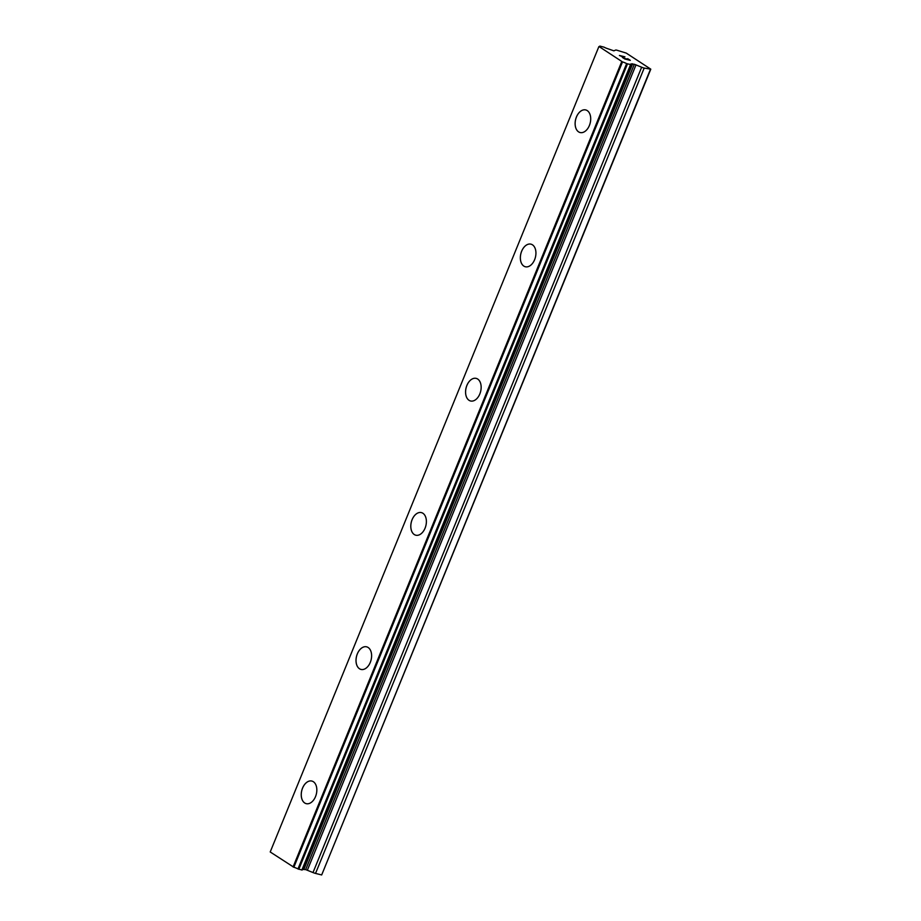 <?xml version="1.0" encoding="UTF-8"?>
<svg xmlns="http://www.w3.org/2000/svg" width="921" height="921" viewBox="0 0 921 921"><rect width="100%" height="100%" fill="white"/><g stroke="black" fill="none" stroke-linecap="round" stroke-linejoin="round"><path stroke-width="1.38" d="M580.115 132.543A11.639 7.495 103.9 0 1 576.454 116.99A11.639 7.495 103.9 0 1 585.733 109.944M589.394 125.486A11.639 7.495 103.9 0 1 580.103 132.532A11.639 7.495 103.9 0 1 576.431 116.99A11.639 7.495 103.9 0 1 585.721 109.933A11.639 7.495 103.9 0 1 589.394 125.486M525.338 266.756A11.639 7.495 103.9 0 1 521.677 251.214A11.639 7.495 103.9 0 1 530.957 244.157A11.639 7.495 103.9 0 1 534.617 259.71A11.639 7.495 103.9 0 1 525.338 266.756A11.639 7.495 103.9 0 1 521.654 251.214A11.639 7.495 103.9 0 1 530.945 244.157M470.562 400.98A11.639 7.495 103.9 0 1 466.901 385.439A11.639 7.495 103.9 0 1 476.18 378.381A11.639 7.495 103.9 0 1 479.841 393.923A11.639 7.495 103.9 0 1 470.562 400.98A11.639 7.495 103.9 0 1 466.878 385.439A11.639 7.495 103.9 0 1 476.169 378.381M415.797 535.205A11.639 7.495 103.9 0 1 412.124 519.663A11.639 7.495 103.9 0 1 421.404 512.606A11.639 7.495 103.9 0 1 425.076 528.147A11.639 7.495 103.9 0 1 415.785 535.205A11.639 7.495 103.9 0 1 412.101 519.663A11.639 7.495 103.9 0 1 421.392 512.606M361.02 669.429A11.639 7.495 103.9 0 1 357.348 653.887A11.639 7.495 103.9 0 1 366.627 646.83A11.639 7.495 103.9 0 1 370.3 662.372A11.639 7.495 103.9 0 1 361.009 669.429A11.639 7.495 103.9 0 1 357.325 653.875A11.639 7.495 103.9 0 1 366.616 646.83M306.233 803.653A11.639 7.495 103.9 0 1 302.549 788.1A11.639 7.495 103.9 0 1 311.839 781.054A11.639 7.495 103.9 0 1 315.523 796.596A11.639 7.495 103.9 0 1 306.233 803.653A11.639 7.495 103.9 0 1 302.572 788.111A11.639 7.495 103.9 0 1 311.851 781.054M650.79 69.167L321.682 874.95L315.535 873.419L644.182 68.085A3.672 0.622 -157.8 0 1 641.649 67.21L634.339 64.251L631.346 64.125A3.926 0.656 22.2 0 0 630.459 64.182A3.926 0.656 22.2 0 0 630.747 64.62L626.637 63.607A3.926 0.656 22.2 0 0 622.504 61.914L599.122 46.591A3.926 0.656 22.2 0 0 600.239 46.568A3.926 0.656 22.2 0 0 599.951 46.131L604.061 47.155A3.926 0.656 22.2 0 0 607.895 48.755L613.858 50.839L615.55 50.125A3.672 0.622 -157.8 0 1 616.886 50.206L626.222 53.084L650.79 69.167L644.182 68.085M302.399 869.412A3.926 0.656 22.2 0 1 302.698 869.459L305.68 869.597L313.002 872.555A3.672 0.622 22.2 0 0 315.535 873.419M598.869 46.637L270.21 851.971L293.857 867.248A3.926 0.656 22.2 0 1 297.978 868.94L302.146 870.046L630.701 64.723M624.841 58.886L627.051 59.439L622.711 57.505L624.841 58.886M627.051 59.439L625.923 58.691M626.268 58.771L627.42 59.531L626.257 58.783M627.42 59.531L629.642 60.072L627.42 59.543M629.642 60.072L627.535 58.702M630.24 60.337L627.869 58.783L630.286 60.349L624.749 58.979L622.377 57.424M621.836 56.503L619.407 55.467L624.933 56.837L619.43 55.49M620.397 55.824L624.933 56.837M321.682 874.95L650.33 69.616M302.698 869.459L631.346 64.125M293.385 867.075L622.043 61.742M293.085 866.949L621.733 61.615M313.002 872.555L641.649 67.21M307.372 870.172L636.02 64.838M305.68 869.597L634.339 64.251M303.976 869.171L632.635 63.837M303.09 869.113L631.748 63.779M302.756 869.436L631.403 64.102M301.869 870.034L630.528 64.7M298.818 869.274L627.477 63.94M297.978 868.94L626.637 63.607M293.857 867.248L622.504 61.914M302.146 870.046L630.793 64.712M599.652 46.683L599.905 46.05"/></g></svg>
